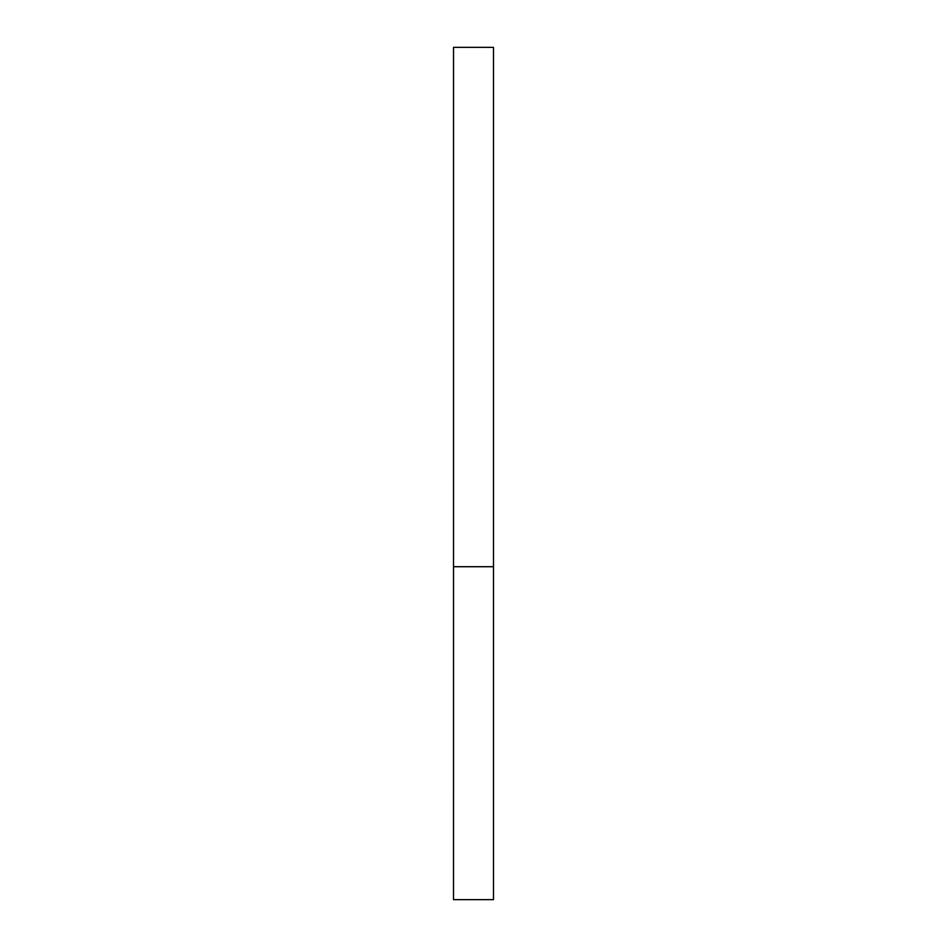 <?xml version="1.0" encoding="UTF-8"?>
<svg xmlns="http://www.w3.org/2000/svg" width="947" height="947" viewBox="0 0 947 947"><rect width="100%" height="100%" fill="white"/><g stroke="black" fill="none" stroke-linecap="round" stroke-linejoin="round"><path stroke-width="1.42" d="M493.482 566.72L453.518 566.72L493.482 566.72L493.482 47.35L453.53 47.35L453.518 899.65L493.482 899.65L493.482 566.72"/></g></svg>

